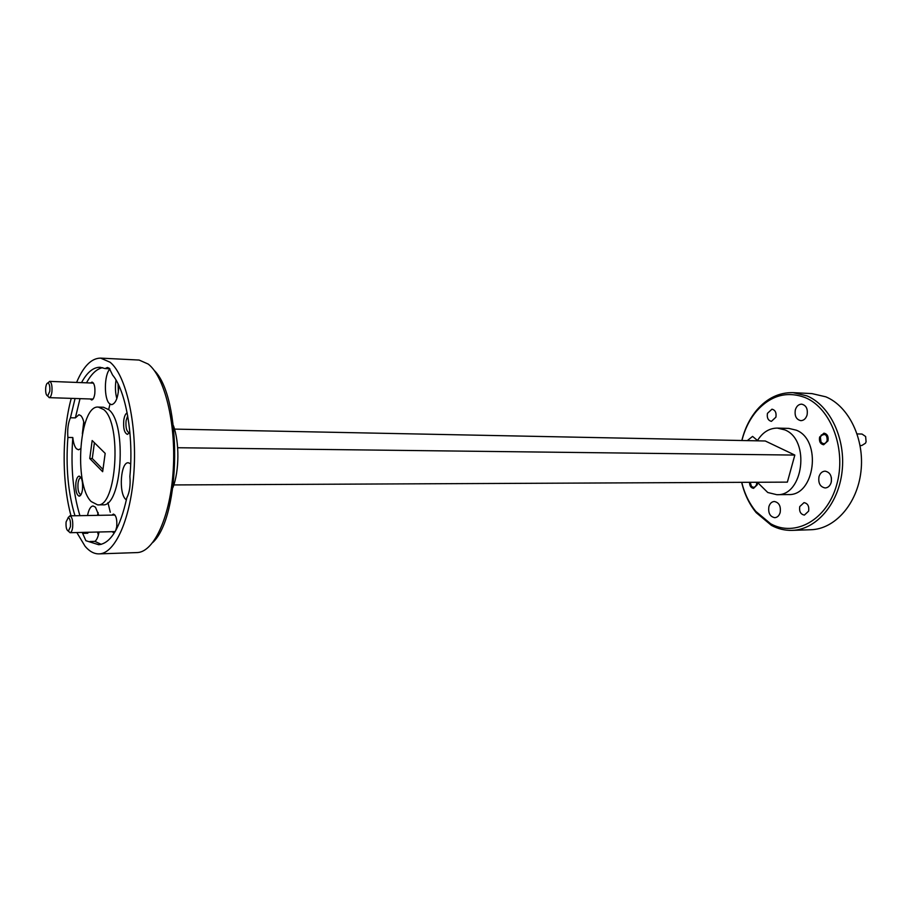 <?xml version="1.0" encoding="UTF-8"?>
<svg xmlns="http://www.w3.org/2000/svg" width="912" height="912" viewBox="0 0 912 912"><rect width="100%" height="100%" fill="white"/><g stroke="black" fill="none" stroke-linecap="round" stroke-linejoin="round"><path stroke-width="1.37" d="M749.516 482.3C749.584 485.925 750.929 487.931 753.563 488.342L757.279 484.774L757.519 482.539M819.603 437.065C818.93 441.431 820.287 443.996 823.65 444.76L827.982 440.872C828.643 436.495 827.298 433.93 823.958 433.154L819.603 437.065M799.744 506.582C799.06 511.495 800.611 514.322 804.384 515.086L808.625 511.142C809.309 506.24 807.77 503.401 804.019 502.626L799.744 506.582M767.448 413.353C766.775 417.867 768.109 420.535 771.427 421.344L775.895 417.183C776.568 412.669 775.257 410.001 771.951 409.192L767.448 413.353M768.896 506.639C768.029 513.011 769.99 516.694 774.778 517.685C777.355 517.457 779.144 515.747 780.159 512.567C781.037 506.194 779.087 502.501 774.322 501.486C771.712 501.703 769.899 503.424 768.896 506.639M795.344 409.83C794.409 415.952 796.244 419.566 800.85 420.66C803.803 420.535 805.877 418.654 807.074 415.017C808.009 408.895 806.197 405.27 801.614 404.153C798.616 404.267 796.529 406.159 795.344 409.83M831.413 481.388L831.391 477.683M819.01 476.623C818.064 483.132 820.116 486.905 825.166 487.966C828.028 487.749 830.034 485.936 831.163 482.505C832.109 476.018 830.08 472.222 825.064 471.151C822.157 471.344 820.139 473.168 819.01 476.623M112.073 531.685L113.612 532.642L115.106 531.662M115.664 530.716L116.713 526.84C117.238 519.521 116.143 515.28 113.43 514.083L111.914 515.109M90.197 398.966L91.588 399.98C93.104 399.798 94.164 397.723 94.791 393.745C95.293 387.053 94.381 383.165 92.032 382.082L90.584 382.983M75.913 482.608C75.365 490.337 76.46 494.863 79.173 496.174C80.735 495.946 81.818 493.791 82.456 489.698C83.003 481.901 81.909 477.375 79.184 476.11C77.623 476.349 76.54 478.526 75.913 482.608M81.134 477.785L80.792 477.728C79.481 477.934 78.569 479.746 78.044 483.178C77.588 489.653 78.5 493.438 80.78 494.521L81.134 494.464M127.156 412.874C125.537 413.672 124.408 416.089 123.781 420.136C123.143 428.252 124.351 433.006 127.395 434.374L129.88 432.265M127.691 415.758L126.084 420.728C125.548 427.534 126.551 431.513 129.116 432.653L129.743 432.516M118.07 383.895L118.332 392.331M82.217 532.414L85.876 540.702L98.701 544.726C110.831 543.427 120.202 527.786 126.825 497.77C129.607 492.457 130.621 485.332 129.88 476.406C133.859 435.845 125.89 390.895 112.598 375.049L109.269 368.277L107.445 367.479L105.028 368.562L100.103 367.274C93.298 367.194 87.096 372.313 81.521 382.63M109.964 368.995C104.059 374.399 103.808 399.308 109.6 403.754L111.606 404.666C115.87 403.583 118.286 397.21 118.856 385.548M130.701 463.843L128.341 462.76C120.692 461.837 118.492 492.959 125.696 499.377L126.38 499.97M89.878 541.523L94.928 541.375C96.786 539.95 98.154 536.826 99.032 532.004M98.804 515.337L95.464 507.209L93.092 505.978C90.584 506.285 88.726 509.477 87.529 515.531M80.017 398.647L75.365 417.878L70.441 417.764C68.126 422.894 67.283 429.449 67.887 437.452L72.812 437.532C73.393 442.97 74.613 446.72 76.46 448.784L78.466 449.787L80.53 448.784M84.383 425.334C83.687 420.592 82.502 417.354 80.815 415.633L78.945 414.732L75.365 417.878M110.284 512.236L107.935 502.558M108.642 409.682L110.01 404.084M76.836 532.551L85.112 546.322C89.513 551.464 94.164 553.983 99.066 553.88L137.598 552.558C154.424 551.509 170.612 515.702 173.28 469.27C176.084 422.894 164.548 376.576 148.223 364.07L139.126 360.058L100.628 358.12C91.428 358.165 83.425 366.271 76.585 382.436M741.741 482.334C744.5 493.597 749.185 503.264 755.786 511.358L770.617 523.739C794.99 537.396 826.694 520.25 836.589 485.138C846.86 450.197 831.311 408.268 805.239 397.609C786.988 390.86 770.765 395.352 756.584 411.095C749.721 419.235 744.83 429.039 741.923 440.519M741.832 440.519C744.796 428.526 749.858 418.289 757.017 409.796C767.277 398.031 779.327 392.32 793.155 392.65L806.995 395.899C830.023 405.475 845.937 438.775 842.072 471.584C838.39 504.427 815.921 529.826 792.061 530.374C784.867 530.567 777.982 528.903 771.415 525.38L756.196 512.658C749.311 504.222 744.466 494.11 741.661 482.334M97.595 504.872L102.691 504.815C121.786 507.699 127.372 423.67 108.79 409.682L103.466 407.242L98.382 407.094C79.378 404.666 73.519 484.762 91.189 501.566L97.595 504.872C116.576 507.779 122.14 423.556 103.672 409.545L98.382 407.094M99.066 553.88C115.322 553.812 131.26 517.788 134.053 470.239C136.982 422.758 125.89 374.98 110.09 362.235L100.628 358.12M71.25 398.362C61.879 432.619 61.777 482.231 71.022 515.816M792.061 530.374L810.836 529.735C834.765 529.177 857.257 504.074 860.939 471.618C864.815 439.196 848.867 406.296 825.793 396.811L811.919 393.596L793.155 392.65M757.359 482.266L767.756 492.503L776.796 494.692L788.287 494.555C814.94 496.208 822.122 440.029 796.301 430.179L788.812 428.412L777.332 428.093C769.147 428.173 762.466 432.413 757.313 440.827M776.796 494.692C803.404 496.367 810.586 439.789 784.81 429.871L777.332 428.093M94.415 442.742L92.283 458.542L89.752 458.519L102.657 471.698L105.176 453.378L92.169 440.519L89.752 458.519M92.283 458.542L102.976 469.418M102.646 367.673C96.74 368.847 91.36 373.897 86.515 382.823M75.069 398.487L70.441 417.764M105.028 368.562L109.782 368.779M94.928 541.375L101.243 544.361M757.507 440.507L752.571 436.403L747.304 440.621M173.405 425.608C179.561 442.252 179.333 471.014 172.915 487.555M154.174 370.375C182.161 397.29 181.214 516.01 152.806 542.48M67.887 437.452C65.698 466.773 68.058 492.879 74.966 515.747M72.812 437.532C70.6 466.796 72.983 492.833 79.925 515.668M87.233 532.289L87.826 533.246L82.81 533.372M87.62 532.277L87.826 533.246M174.523 429.107L765.271 440.986L794.831 455.077L177.658 447.735M173.816 484.933L787.375 482.129L794.831 455.077M83.733 421.88L82.354 433.816M98.12 512.555L97.47 515.36M97.573 532.038L98.336 535.127M116.018 380.087C115.037 386.836 115.3 392.992 116.839 398.567M81.111 477.728L79.184 476.11M49.784 391.305C50.103 386.62 49.499 383.838 47.983 382.949C46.9 383.017 46.147 384.568 45.725 387.623C45.418 392.536 46.067 395.318 47.675 395.968L49.784 391.305M47.914 382.949L49.67 381.387C51.562 382.481 52.315 385.958 51.927 391.818C51.425 395.409 50.548 397.347 49.282 397.643L47.618 395.968M70.441 526.714C70.771 521.584 70.053 518.54 68.286 517.56L66.086 521.926C65.767 527.307 66.542 530.351 68.411 531.058L70.441 526.714M68.138 517.56L69.973 515.85C72.173 517.058 73.074 520.866 72.664 527.273C72.196 530.579 71.341 532.391 70.121 532.711L68.263 531.069M750.257 482.3L751.328 486.142C753.483 488.057 755.227 487.51 756.55 484.5L756.743 482.266M827.161 440.61C827.195 434.796 825.2 433.177 821.176 435.742L820.401 437.327L821.005 442.058C823.433 444.543 825.485 444.064 827.161 440.61M860.119 445.523L861.715 445.558L865.454 443.243L866.092 441.818L865.636 436.517L862.022 434.044L857.143 433.918M114.57 531.616L113.612 532.642M92.557 399.046L91.588 399.98M81.1 494.521L79.173 496.174M129.652 432.664L127.395 434.374M755.786 511.358L756.196 512.658M756.584 411.095L757.017 409.796M92.944 383.074L92.032 382.082M114.399 515.063L113.43 514.083M47.983 382.949L49.67 381.387M93.446 383.097L49.579 381.376M93.058 399.068L49.191 397.655M47.675 395.968L49.282 397.643M68.286 517.56L69.973 515.85M114.98 515.052L69.871 515.839M115.14 531.605L70.019 532.711M68.411 531.058L70.121 532.711M751.328 486.142L751.568 486.962M821.176 435.742L821.324 434.956M821.005 442.058L821.108 442.844"/></g></svg>
